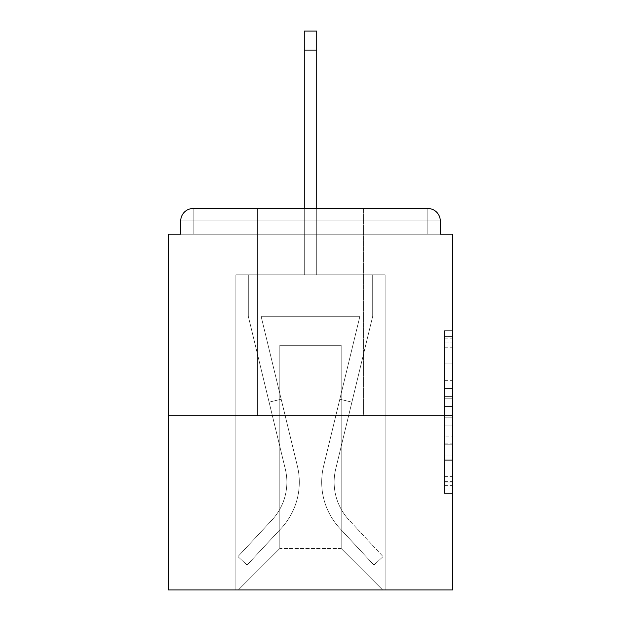 <?xml version="1.0" encoding="UTF-8"?>
<svg xmlns="http://www.w3.org/2000/svg" width="621" height="621" viewBox="0 0 621 621"><rect width="100%" height="100%" fill="white"/><g stroke="black" fill="none" stroke-linecap="round" stroke-linejoin="round"><path stroke-width="0.47" stroke-dasharray="3.1 2.33" d="M444.419 380.339L444.419 406.382L452.709 406.382L452.709 485.335L452.709 338.825L452.709 406.382L444.419 406.382L444.419 336.38L444.419 493.478L444.419 330.683L444.419 482.082L452.709 482.082L444.419 482.082L452.709 482.082L444.419 482.082L444.419 456.031L444.419 493.478L452.709 493.478L452.709 330.683L452.709 481.671L452.709 417.778L444.419 417.778L452.709 417.778L452.709 456.031L452.709 342.078L444.419 342.078L452.709 342.078L452.709 493.478L452.709 338.825L452.709 493.478L444.419 493.478L444.419 330.683L452.709 330.683L452.709 338.825L452.709 330.683L452.709 338.825L452.709 330.683L452.709 336.38L452.709 330.683L444.419 330.683L444.419 342.078L452.709 342.078L444.419 342.078L444.419 380.339L452.709 380.339M363.572 208.509L363.572 415.814L257.428 415.814L363.572 415.814L257.428 415.814L257.428 208.509L363.572 208.509L257.428 208.509L363.572 208.509L257.428 208.509L257.428 415.814L363.572 415.814L363.572 208.509L257.428 208.509M452.709 396.617L452.709 388.474L452.709 396.617L444.419 396.617L444.419 363.852L444.419 460.308L444.419 436.089L452.709 436.089L444.419 436.089L444.419 493.478L452.709 493.478L444.419 493.478L452.709 493.478L444.419 493.478L444.419 330.683L452.709 330.683L444.419 330.683L452.709 330.683L444.419 330.683L444.419 396.617L452.709 396.617M452.709 415.814L452.709 589.95L168.291 589.95L168.291 415.814L452.709 415.814L452.709 234.21L440.273 234.21L440.273 220.944L440.273 234.21L180.727 234.21L180.727 220.944L180.727 234.21L168.291 234.21L168.291 415.814L452.709 415.814L168.291 415.814M304.282 50.122L316.718 50.122L304.282 50.122L316.718 50.122L304.282 50.122L316.718 50.122L304.282 50.122L316.718 50.122L304.282 50.122L316.718 50.122L304.282 50.122L316.718 50.122L304.282 50.122L316.718 50.122L304.282 50.122L316.718 50.122L304.282 50.122L316.718 50.122L304.282 50.122L316.718 50.122L304.282 50.122L316.718 50.122L304.282 50.122L316.718 50.122L304.282 50.122L316.718 50.122L304.282 50.122L316.718 50.122L304.282 50.122L316.718 50.122L304.282 50.122L316.718 50.122L304.282 50.122L316.718 50.122L316.718 31.05L304.282 31.05L304.282 274.847L235.871 274.847L235.871 589.95L385.129 589.95L385.129 274.847L235.871 274.847L235.871 589.95L238.355 589.95L279.815 548.49L279.815 345.33L279.815 548.49L279.815 345.33L341.185 345.33L341.185 548.49L382.645 589.95L385.129 589.95L385.129 274.847L235.871 274.847L235.871 589.95L238.355 589.95L279.815 548.49L279.815 345.33L279.815 548.49L279.815 345.33L341.185 345.33L341.185 548.49L382.645 589.95L385.129 589.95L385.129 274.847L235.871 274.847L235.871 589.95L238.355 589.95L279.815 548.49L279.815 345.33L341.185 345.33L341.185 548.49L382.645 589.95L385.129 589.95L385.129 274.847L235.871 274.847L235.871 589.95L238.355 589.95L279.815 548.49L279.815 345.33L341.185 345.33L341.185 548.49L382.645 589.95L385.129 589.95L385.129 274.847L235.871 274.847L235.871 589.95L238.355 589.95L279.815 548.49L279.815 345.33L341.185 345.33L341.185 548.49L382.645 589.95L385.129 589.95L385.129 274.847L235.871 274.847L235.871 589.95L238.355 589.95L279.815 548.49L279.815 345.33L341.185 345.33L341.185 548.49L382.645 589.95L385.129 589.95L385.129 274.847L235.871 274.847L235.871 589.95L238.355 589.95L279.815 548.49L279.815 345.33L341.185 345.33L341.185 548.49L382.645 589.95L385.129 589.95L385.129 274.847L235.871 274.847L235.871 589.95L238.355 589.95L279.815 548.49L279.815 345.33L341.185 345.33L341.185 548.49L382.645 589.95L385.129 589.95L385.129 274.847L235.871 274.847L235.871 589.95L238.355 589.95L279.815 548.49L279.815 345.33L341.185 345.33L341.185 548.49L382.645 589.95L385.129 589.95L385.129 274.847L235.871 274.847L235.871 589.95L238.355 589.95L279.815 548.49L279.815 345.33L341.185 345.33L341.185 548.49L382.645 589.95L385.129 589.95L385.129 274.847L235.871 274.847L235.871 589.95L238.355 589.95L279.815 548.49L279.815 345.33L341.185 345.33L341.185 548.49L382.645 589.95L385.129 589.95L385.129 274.847L235.871 274.847L235.871 589.95L238.355 589.95L279.815 548.49L279.815 345.33L341.185 345.33L341.185 548.49L382.645 589.95L385.129 589.95L385.129 274.847L235.871 274.847L235.871 589.95L238.355 589.95L279.815 548.49L279.815 345.33L341.185 345.33L341.185 548.49L382.645 589.95L385.129 589.95L385.129 274.847L235.871 274.847L235.871 589.95L238.355 589.95L279.815 548.49L279.815 345.33L341.185 345.33L341.185 548.49L382.645 589.95L385.129 589.95L385.129 274.847L235.871 274.847L235.871 589.95L238.355 589.95L279.815 548.49L279.815 345.33L341.185 345.33L341.185 548.49L382.645 589.95L385.129 589.95L385.129 274.847L235.871 274.847L235.871 589.95L238.355 589.95L279.815 548.49L279.815 345.33L341.185 345.33L341.185 548.49L382.645 589.95L385.129 589.95L385.129 274.847L235.871 274.847L235.871 589.95L238.355 589.95L279.815 548.49L279.815 345.33L341.185 345.33L341.185 548.49L382.645 589.95L385.129 589.95L385.129 274.847L316.718 274.847L385.129 274.847L316.718 274.847L385.129 274.847L316.718 274.847L385.129 274.847L316.718 274.847L385.129 274.847L316.718 274.847L385.129 274.847L316.718 274.847L385.129 274.847L316.718 274.847L385.129 274.847L316.718 274.847L385.129 274.847L316.718 274.847L316.718 234.21L316.718 274.847L316.718 234.21L316.718 274.847L316.718 234.21L316.718 274.847L316.718 234.21L316.718 274.847L316.718 234.21L316.718 274.847L316.718 234.21L316.718 274.847L316.718 234.21L316.718 274.847L316.718 234.21L316.718 274.847L316.718 234.21L316.718 274.847L316.718 234.21L316.718 274.847L316.718 234.21L316.718 274.847L316.718 234.21L316.718 274.847L316.718 234.21L316.718 274.847L316.718 234.21L316.718 274.847L316.718 234.21L316.718 274.847L316.718 234.21L316.718 274.847L316.718 234.21L316.718 274.847L235.871 274.847L235.871 589.95L238.355 589.95L279.815 548.49L279.815 345.33L341.185 345.33L341.185 548.49L382.645 589.95L385.129 589.95L385.129 274.847L385.129 589.95L385.129 274.847L385.129 589.95L385.129 274.847L385.129 589.95L385.129 274.847L385.129 589.95L385.129 274.847L385.129 589.95L385.129 274.847L385.129 589.95L385.129 274.847L385.129 589.95L385.129 274.847L385.129 589.95L238.355 589.95L279.815 548.49L279.815 345.33L341.185 345.33L341.185 548.49L382.645 589.95L341.185 548.49L382.645 589.95L341.185 548.49L382.645 589.95L341.185 548.49L382.645 589.95L341.185 548.49L382.645 589.95L341.185 548.49L382.645 589.95L341.185 548.49L382.645 589.95L341.185 548.49L382.645 589.95L341.185 548.49L279.815 548.49L279.815 345.33L341.185 345.33L341.185 548.49L382.645 589.95L341.185 548.49L341.185 345.33L279.815 345.33L341.185 345.33L341.185 548.49L341.185 345.33L279.815 345.33L279.815 548.49L279.815 345.33L341.185 345.33L341.185 548.49L341.185 345.33L279.815 345.33L279.815 548.49L279.815 345.33L341.185 345.33L341.185 548.49L341.185 345.33L279.815 345.33L279.815 548.49L279.815 345.33L341.185 345.33L341.185 548.49L341.185 345.33L279.815 345.33L279.815 548.49L279.815 345.33L341.185 345.33L341.185 548.49L341.185 345.33L279.815 345.33L279.815 548.49L279.815 345.33L341.185 345.33L341.185 548.49L341.185 345.33L279.815 345.33L279.815 548.49L341.185 548.49L341.185 345.33L279.815 345.33L341.185 345.33L341.185 548.49L341.185 345.33L279.815 345.33L279.815 548.49L238.355 589.95L279.815 548.49L238.355 589.95L279.815 548.49L238.355 589.95L279.815 548.49L238.355 589.95L279.815 548.49L238.355 589.95L279.815 548.49L238.355 589.95L279.815 548.49L238.355 589.95L279.815 548.49L238.355 589.95L279.815 548.49L238.355 589.95L235.871 589.95L238.355 589.95L235.871 589.95L238.355 589.95L235.871 589.95L238.355 589.95L235.871 589.95L238.355 589.95L235.871 589.95L238.355 589.95L235.871 589.95L238.355 589.95L235.871 589.95L238.355 589.95L235.871 589.95L235.871 274.847L235.871 589.95L235.871 274.847L235.871 589.95L235.871 274.847L235.871 589.95L235.871 274.847L235.871 589.95L235.871 274.847L235.871 589.95L235.871 274.847L235.871 589.95L235.871 274.847L235.871 589.95L235.871 274.847L316.718 274.847L316.718 31.05L316.718 274.847L316.718 31.05L316.718 274.847L304.282 274.847L316.718 274.847L316.718 31.05L316.718 274.847L316.718 31.05L316.718 274.847L304.282 274.847L316.718 274.847L316.718 31.05L316.718 274.847L316.718 31.05L316.718 274.847L304.282 274.847L316.718 274.847L316.718 31.05L316.718 274.847L316.718 31.05L316.718 274.847L304.282 274.847L316.718 274.847L316.718 31.05L316.718 274.847L316.718 31.05L316.718 274.847L304.282 274.847L316.718 274.847L316.718 31.05L316.718 274.847L316.718 31.05L316.718 274.847L304.282 274.847L316.718 274.847L316.718 31.05L316.718 274.847L316.718 31.05L316.718 274.847L304.282 274.847L316.718 274.847L316.718 31.05L316.718 274.847L316.718 31.05L316.718 274.847L304.282 274.847L304.282 234.21L316.718 234.21L304.282 234.21L304.282 274.847L304.282 234.21L316.718 234.21L304.282 234.21L316.718 234.21L304.282 234.21L316.718 234.21L304.282 234.21L316.718 234.21L304.282 234.21L316.718 234.21L304.282 234.21L316.718 234.21L304.282 234.21L316.718 234.21L304.282 234.21L316.718 234.21L304.282 234.21L316.718 234.21L304.282 234.21L316.718 234.21L304.282 234.21L316.718 234.21L304.282 234.21L316.718 234.21L304.282 234.21L316.718 234.21L304.282 234.21L316.718 234.21L304.282 234.21L316.718 234.21L304.282 234.21L316.718 234.21L304.282 234.21L304.282 274.847L304.282 31.05L304.282 208.509M440.273 234.21L440.273 220.944A12.436 12.436 0 0 0 427.838 208.509L193.162 208.509L427.838 208.509A12.436 12.436 0 0 1 440.273 220.944A12.436 12.436 0 0 0 427.838 208.509L193.162 208.509L427.838 208.509A12.436 12.436 0 0 1 440.273 220.944A12.436 12.436 0 0 0 427.838 208.509L193.162 208.509A12.436 12.436 0 0 0 180.727 220.944A12.436 12.436 0 0 1 193.162 208.509A12.436 12.436 0 0 0 180.727 220.944L180.727 234.21L440.273 234.21L180.727 234.21L440.273 234.21L180.727 234.21L440.273 234.21L180.727 234.21L440.273 234.21L180.727 234.21L440.273 234.21L180.727 234.21L440.273 234.21L180.727 234.21L440.273 234.21L180.727 234.21L440.273 234.21L180.727 234.21L440.273 234.21L180.727 234.21L440.273 234.21L180.727 234.21L440.273 234.21L180.727 234.21L440.273 234.21L180.727 234.21L440.273 234.21L180.727 234.21L440.273 234.21L180.727 234.21L440.273 234.21L440.273 220.944A12.436 12.436 0 0 0 427.838 208.509L193.162 208.509A12.436 12.436 0 0 0 180.727 220.944A12.436 12.436 0 0 1 193.162 208.509A12.436 12.436 0 0 0 180.727 220.944L180.727 234.21L193.162 234.21L180.727 234.21L180.727 220.944L180.727 234.21M427.838 234.21L193.162 234.21L427.838 234.21L427.838 220.944L193.162 220.944L193.162 234.21L193.162 220.944L427.838 220.944L427.838 234.21L427.838 220.944L193.162 220.944L193.162 234.21L193.162 220.944L427.838 220.944L427.838 234.21L427.838 220.944L193.162 220.944L193.162 234.21L193.162 220.944L427.838 220.944L427.838 234.21L427.838 220.944L193.162 220.944L193.162 234.21L193.162 220.944L427.838 220.944L427.838 234.21L427.838 220.944L193.162 220.944L193.162 234.21L193.162 220.944L427.838 220.944L427.838 234.21L427.838 220.944L193.162 220.944L193.162 234.21L193.162 220.944L427.838 220.944L427.838 234.21L427.838 220.944L193.162 220.944L193.162 234.21L193.162 220.944L427.838 220.944L427.838 234.21L427.838 220.944L193.162 220.944L193.162 234.21L193.162 220.944L427.838 220.944L427.838 234.21L427.838 220.944L193.162 220.944L193.162 234.21L193.162 220.944L427.838 220.944L427.838 234.21L427.838 220.944L193.162 220.944L193.162 234.21L193.162 220.944L427.838 220.944L427.838 234.21L427.838 220.944L193.162 220.944L193.162 234.21L193.162 220.944L427.838 220.944L427.838 234.21L427.838 220.944L193.162 220.944L193.162 234.21L193.162 220.944L427.838 220.944L427.838 234.21L427.838 220.944L193.162 220.944L193.162 234.21L193.162 220.944L427.838 220.944L427.838 234.21L427.838 220.944L193.162 220.944L193.162 234.21L193.162 220.944L427.838 220.944L427.838 234.21L427.838 220.944L193.162 220.944L193.162 234.21L193.162 220.944L427.838 220.944L427.838 234.21L427.838 220.944L193.162 220.944L193.162 234.21L193.162 220.944L427.838 220.944L427.838 234.21L427.838 220.944L193.162 220.944L193.162 234.21L193.162 220.944L427.838 220.944L427.838 234.21M193.162 208.509L427.838 208.509L193.162 208.509L427.838 208.509L193.162 208.509L427.838 208.509L193.162 208.509L427.838 208.509L427.838 220.944L440.273 220.944A12.436 12.436 0 0 0 427.838 208.509A12.436 12.436 0 0 1 440.273 220.944A12.436 12.436 0 0 0 427.838 208.509A12.436 12.436 0 0 1 440.273 220.944A12.436 12.436 0 0 0 427.838 208.509A12.436 12.436 0 0 1 440.273 220.944A12.436 12.436 0 0 0 427.838 208.509A12.436 12.436 0 0 1 440.273 220.944A12.436 12.436 0 0 0 427.838 208.509A12.436 12.436 0 0 1 440.273 220.944A12.436 12.436 0 0 0 427.838 208.509A12.436 12.436 0 0 1 440.273 220.944A12.436 12.436 0 0 0 427.838 208.509A12.436 12.436 0 0 1 440.273 220.944A12.436 12.436 0 0 0 427.838 208.509L193.162 208.509A12.436 12.436 0 0 0 180.727 220.944A12.436 12.436 0 0 1 193.162 208.509A12.436 12.436 0 0 0 180.727 220.944L193.162 220.944L193.162 208.509A12.436 12.436 0 0 0 180.727 220.944L193.162 220.944L193.162 208.509A12.436 12.436 0 0 0 180.727 220.944L193.162 220.944L193.162 208.509A12.436 12.436 0 0 0 180.727 220.944L193.162 220.944L193.162 208.509A12.436 12.436 0 0 0 180.727 220.944L193.162 220.944L193.162 208.509A12.436 12.436 0 0 0 180.727 220.944L193.162 220.944L193.162 208.509A12.436 12.436 0 0 0 180.727 220.944L193.162 220.944L193.162 208.509A12.436 12.436 0 0 0 180.727 220.944L193.162 220.944L193.162 208.509A12.436 12.436 0 0 0 180.727 220.944L193.162 220.944L193.162 208.509A12.436 12.436 0 0 0 180.727 220.944L193.162 220.944L193.162 208.509A12.436 12.436 0 0 0 180.727 220.944L193.162 220.944L193.162 208.509A12.436 12.436 0 0 0 180.727 220.944L193.162 220.944L193.162 208.509A12.436 12.436 0 0 0 180.727 220.944L193.162 220.944L193.162 208.509L193.162 220.944L180.727 220.944L193.162 220.944L193.162 208.509L193.162 220.944L180.727 220.944L193.162 220.944L193.162 208.509L193.162 220.944L180.727 220.944L193.162 220.944L193.162 208.509L193.162 220.944L180.727 220.944L193.162 220.944L193.162 208.509L193.162 220.944L180.727 220.944L193.162 220.944L193.162 208.509L193.162 220.944L180.727 220.944L193.162 220.944L193.162 208.509L193.162 220.944L180.727 220.944L193.162 220.944L193.162 208.509L193.162 220.944L180.727 220.944L193.162 220.944L193.162 208.509L193.162 220.944L180.727 220.944L193.162 220.944L193.162 208.509L193.162 220.944L180.727 220.944L193.162 220.944L193.162 208.509L193.162 220.944L180.727 220.944M444.419 406.382L452.709 406.382L444.419 406.382M444.419 336.38L444.419 330.683L444.419 336.38L452.709 336.38L444.419 336.38M444.419 459.897L444.419 425.921L444.419 459.897L452.709 459.897L444.419 459.897M444.419 425.921L444.419 417.778L452.709 417.778L444.419 417.778L444.419 425.921L452.709 425.921L444.419 425.921M444.419 363.852L444.419 342.078L444.419 363.852L452.709 363.852L444.419 363.852M444.419 330.683L452.709 330.683L444.419 330.683L444.419 338.825L444.419 330.683L452.709 330.683M444.419 493.478L452.709 493.478L444.419 493.478L444.419 485.335L444.419 493.478M323.603 466.146A67.999 67.999 0 0 0 339.897 528.455L373.951 565.071L383.056 556.602L373.951 565.071L339.897 528.455L373.951 565.071L383.056 556.602L373.951 565.071L339.897 528.455L373.951 565.071L383.056 556.602L373.951 565.071L339.897 528.455L373.951 565.071L383.056 556.602L373.951 565.071L339.897 528.455L373.951 565.071L383.056 556.602L373.951 565.071L339.897 528.455L373.951 565.071L383.056 556.602L373.951 565.071L339.897 528.455L373.951 565.071L383.056 556.602L373.951 565.071L339.897 528.455L373.951 565.071L383.056 556.602L373.951 565.071L339.897 528.455L373.951 565.071L383.056 556.602L373.951 565.071L339.897 528.455L373.951 565.071L383.056 556.602L373.951 565.071L339.897 528.455L373.951 565.071L383.056 556.602L373.951 565.071L339.897 528.455L373.951 565.071L383.056 556.602L373.951 565.071L339.897 528.455L373.951 565.071L383.056 556.602L373.951 565.071L339.897 528.455L373.951 565.071L383.056 556.602L373.951 565.071L339.897 528.455L373.951 565.071L383.056 556.602L373.951 565.071L339.897 528.455L373.951 565.071L383.056 556.602L373.951 565.071L339.897 528.455L373.951 565.071L383.056 556.602L373.951 565.071L339.897 528.455L373.951 565.071L383.056 556.602L373.951 565.071L339.897 528.455L373.951 565.071L383.056 556.602L373.951 565.071L339.897 528.455L373.951 565.071L383.056 556.602L373.951 565.071L339.897 528.455L373.951 565.071L383.056 556.602L373.951 565.071L339.897 528.455L373.951 565.071L383.056 556.602L373.951 565.071L339.897 528.455L373.951 565.071L383.056 556.602L373.951 565.071L339.897 528.455L373.951 565.071L383.056 556.602L373.951 565.071L339.897 528.455L373.951 565.071L383.056 556.602L373.951 565.071L339.897 528.455L373.951 565.071L383.056 556.602L373.951 565.071L339.897 528.455L373.951 565.071L383.056 556.602L373.951 565.071L339.897 528.455L373.951 565.071L383.056 556.602L373.951 565.071L339.897 528.455L373.951 565.071L383.056 556.602L373.951 565.071L339.897 528.455L373.951 565.071L383.056 556.602L373.951 565.071L339.897 528.455L373.951 565.071L383.056 556.602L373.951 565.071L339.897 528.455L373.951 565.071L383.056 556.602L373.951 565.071L339.897 528.455L373.951 565.071L383.056 556.602L373.951 565.071L339.897 528.455L373.951 565.071L383.056 556.602L373.951 565.071L339.897 528.455A67.999 67.999 0 0 1 321.694 482.152A67.999 67.999 0 0 0 339.897 528.455A67.999 67.999 0 0 1 321.694 482.152A67.999 67.999 0 0 0 339.897 528.455A67.999 67.999 0 0 1 321.694 482.152A67.999 67.999 0 0 0 339.897 528.455A67.999 67.999 0 0 1 321.694 482.152A67.999 67.999 0 0 0 339.897 528.455A67.999 67.999 0 0 1 321.694 482.152A67.999 67.999 0 0 0 339.897 528.455A67.999 67.999 0 0 1 321.694 482.152A67.999 67.999 0 0 0 339.897 528.455A67.999 67.999 0 0 1 321.694 482.152A67.999 67.999 0 0 0 339.897 528.455A67.999 67.999 0 0 1 321.694 482.152A67.999 67.999 0 0 0 339.897 528.455A67.999 67.999 0 0 1 321.694 482.152A67.999 67.999 0 0 0 339.897 528.455A67.999 67.999 0 0 1 321.694 482.152A67.999 67.999 0 0 0 339.897 528.455A67.999 67.999 0 0 1 321.694 482.152A67.999 67.999 0 0 0 339.897 528.455A67.999 67.999 0 0 1 321.694 482.152A67.999 67.999 0 0 0 339.897 528.455A67.999 67.999 0 0 1 321.694 482.152A67.999 67.999 0 0 0 339.897 528.455A67.999 67.999 0 0 1 321.694 482.152A67.999 67.999 0 0 0 339.897 528.455A67.999 67.999 0 0 1 321.694 482.152A67.999 67.999 0 0 0 339.897 528.455A67.999 67.999 0 0 1 321.694 482.152A67.999 67.999 0 0 0 339.897 528.455A67.999 67.999 0 0 1 321.694 482.152A67.999 67.999 0 0 0 339.897 528.455A67.999 67.999 0 0 1 321.694 482.152A67.999 67.999 0 0 0 339.897 528.455A67.999 67.999 0 0 1 321.694 482.152A67.999 67.999 0 0 0 339.897 528.455A67.999 67.999 0 0 1 321.694 482.152A67.999 67.999 0 0 0 339.897 528.455A67.999 67.999 0 0 1 321.694 482.152A67.999 67.999 0 0 0 339.897 528.455A67.999 67.999 0 0 1 321.694 482.152A67.999 67.999 0 0 0 339.897 528.455A67.999 67.999 0 0 1 321.694 482.152A67.999 67.999 0 0 0 339.897 528.455A67.999 67.999 0 0 1 321.694 482.152A67.999 67.999 0 0 0 339.897 528.455A67.999 67.999 0 0 1 321.694 482.152A67.999 67.999 0 0 0 339.897 528.455A67.999 67.999 0 0 1 321.694 482.152A67.999 67.999 0 0 0 339.897 528.455A67.999 67.999 0 0 1 321.694 482.152A67.999 67.999 0 0 0 339.897 528.455A67.999 67.999 0 0 1 321.694 482.152A67.999 67.999 0 0 0 339.897 528.455A67.999 67.999 0 0 1 321.694 482.152A67.999 67.999 0 0 0 339.897 528.455A67.999 67.999 0 0 1 321.694 482.152A67.999 67.999 0 0 0 339.897 528.455A67.999 67.999 0 0 1 321.694 482.152A67.999 67.999 0 0 0 339.897 528.455A67.999 67.999 0 0 1 321.694 482.152A67.999 67.999 0 0 0 339.897 528.455A67.999 67.999 0 0 1 321.694 482.152A67.999 67.999 0 0 0 339.897 528.455A67.999 67.999 0 0 1 323.603 466.146A67.999 67.999 0 0 0 321.694 482.152A67.999 67.999 0 0 1 323.603 466.146A67.999 67.999 0 0 0 321.694 482.152A67.999 67.999 0 0 1 323.603 466.146A67.999 67.999 0 0 0 321.694 482.152A67.999 67.999 0 0 1 323.603 466.146A67.999 67.999 0 0 0 321.694 482.152A67.999 67.999 0 0 1 323.603 466.146A67.999 67.999 0 0 0 321.694 482.152A67.999 67.999 0 0 1 323.603 466.146A67.999 67.999 0 0 0 321.694 482.152A67.999 67.999 0 0 1 323.603 466.146A67.999 67.999 0 0 0 321.694 482.152A67.999 67.999 0 0 1 323.603 466.146A67.999 67.999 0 0 0 321.694 482.152A67.999 67.999 0 0 1 323.603 466.146A67.999 67.999 0 0 0 321.694 482.152A67.999 67.999 0 0 1 323.603 466.146A67.999 67.999 0 0 0 321.694 482.152A67.999 67.999 0 0 1 323.603 466.146A67.999 67.999 0 0 0 321.694 482.152A67.999 67.999 0 0 1 323.603 466.146A67.999 67.999 0 0 0 321.694 482.152A67.999 67.999 0 0 1 323.603 466.146A67.999 67.999 0 0 0 321.694 482.152A67.999 67.999 0 0 1 323.603 466.146A67.999 67.999 0 0 0 321.694 482.152A67.999 67.999 0 0 1 323.603 466.146A67.999 67.999 0 0 0 321.694 482.152A67.999 67.999 0 0 1 323.603 466.146A67.999 67.999 0 0 0 321.694 482.152A67.999 67.999 0 0 1 323.603 466.146A67.999 67.999 0 0 0 321.694 482.152A67.999 67.999 0 0 1 323.603 466.146A67.999 67.999 0 0 0 321.694 482.152A67.999 67.999 0 0 1 323.603 466.146A67.999 67.999 0 0 0 321.694 482.152A67.999 67.999 0 0 1 323.603 466.146A67.999 67.999 0 0 0 321.694 482.152A67.999 67.999 0 0 1 323.603 466.146A67.999 67.999 0 0 0 321.694 482.152A67.999 67.999 0 0 1 323.603 466.146A67.999 67.999 0 0 0 321.694 482.152A67.999 67.999 0 0 1 323.603 466.146A67.999 67.999 0 0 0 321.694 482.152A67.999 67.999 0 0 1 323.603 466.146A67.999 67.999 0 0 0 321.694 482.152A67.999 67.999 0 0 1 323.603 466.146A67.999 67.999 0 0 0 321.694 482.152A67.999 67.999 0 0 1 323.603 466.146A67.999 67.999 0 0 0 321.694 482.152A67.999 67.999 0 0 1 323.603 466.146A67.999 67.999 0 0 0 321.694 482.152A67.999 67.999 0 0 1 323.603 466.146A67.999 67.999 0 0 0 321.694 482.152A67.999 67.999 0 0 1 323.603 466.146A67.999 67.999 0 0 0 321.694 482.152A67.999 67.999 0 0 1 323.603 466.146A67.999 67.999 0 0 0 321.694 482.152A67.999 67.999 0 0 1 323.603 466.146A67.999 67.999 0 0 0 321.694 482.152A67.999 67.999 0 0 1 323.603 466.146A67.999 67.999 0 0 0 321.694 482.152A67.999 67.999 0 0 1 323.603 466.146A67.999 67.999 0 0 0 321.694 482.152A67.999 67.999 0 0 1 323.603 466.146L359.893 316.306L323.603 466.146L339.811 399.225L351.897 402.152L335.697 469.072A55.556 55.556 0 0 0 349.002 519.987L383.056 556.602L349.002 519.987A55.556 55.556 0 0 1 334.137 482.152A55.556 55.556 0 0 0 349.002 519.987A55.556 55.556 0 0 1 334.137 482.152A55.556 55.556 0 0 0 349.002 519.987A55.556 55.556 0 0 1 334.137 482.152A55.556 55.556 0 0 0 349.002 519.987A55.556 55.556 0 0 1 334.137 482.152A55.556 55.556 0 0 0 349.002 519.987A55.556 55.556 0 0 1 334.137 482.152A55.556 55.556 0 0 0 349.002 519.987A55.556 55.556 0 0 1 334.137 482.152A55.556 55.556 0 0 0 349.002 519.987A55.556 55.556 0 0 1 334.137 482.152A55.556 55.556 0 0 0 349.002 519.987A55.556 55.556 0 0 1 334.137 482.152A55.556 55.556 0 0 0 349.002 519.987A55.556 55.556 0 0 1 334.137 482.152A55.556 55.556 0 0 0 349.002 519.987A55.556 55.556 0 0 1 334.137 482.152A55.556 55.556 0 0 0 349.002 519.987A55.556 55.556 0 0 1 334.137 482.152A55.556 55.556 0 0 0 349.002 519.987A55.556 55.556 0 0 1 334.137 482.152A55.556 55.556 0 0 0 349.002 519.987A55.556 55.556 0 0 1 334.137 482.152A55.556 55.556 0 0 0 349.002 519.987A55.556 55.556 0 0 1 334.137 482.152A55.556 55.556 0 0 0 349.002 519.987A55.556 55.556 0 0 1 334.137 482.152A55.556 55.556 0 0 0 349.002 519.987A55.556 55.556 0 0 1 334.137 482.152A55.556 55.556 0 0 0 349.002 519.987A55.556 55.556 0 0 1 334.137 482.152A55.556 55.556 0 0 0 349.002 519.987A55.556 55.556 0 0 1 334.137 482.152A55.556 55.556 0 0 0 349.002 519.987A55.556 55.556 0 0 1 334.137 482.152A55.556 55.556 0 0 0 349.002 519.987A55.556 55.556 0 0 1 334.137 482.152A55.556 55.556 0 0 0 349.002 519.987A55.556 55.556 0 0 1 334.137 482.152A55.556 55.556 0 0 0 349.002 519.987A55.556 55.556 0 0 1 334.137 482.152A55.556 55.556 0 0 0 349.002 519.987A55.556 55.556 0 0 1 334.137 482.152A55.556 55.556 0 0 0 349.002 519.987A55.556 55.556 0 0 1 334.137 482.152A55.556 55.556 0 0 0 349.002 519.987A55.556 55.556 0 0 1 334.137 482.152A55.556 55.556 0 0 0 349.002 519.987A55.556 55.556 0 0 1 334.137 482.152A55.556 55.556 0 0 0 349.002 519.987A55.556 55.556 0 0 1 334.137 482.152A55.556 55.556 0 0 0 349.002 519.987A55.556 55.556 0 0 1 334.137 482.152A55.556 55.556 0 0 0 349.002 519.987A55.556 55.556 0 0 1 334.137 482.152A55.556 55.556 0 0 0 349.002 519.987A55.556 55.556 0 0 1 334.137 482.152A55.556 55.556 0 0 0 349.002 519.987A55.556 55.556 0 0 1 334.137 482.152A55.556 55.556 0 0 0 349.002 519.987A55.556 55.556 0 0 1 334.137 482.152A55.556 55.556 0 0 0 349.002 519.987A55.556 55.556 0 0 1 334.137 482.152A55.556 55.556 0 0 0 349.002 519.987A55.556 55.556 0 0 1 335.697 469.072A55.556 55.556 0 0 0 334.137 482.152A55.556 55.556 0 0 1 335.697 469.072A55.556 55.556 0 0 0 334.137 482.152A55.556 55.556 0 0 1 335.697 469.072A55.556 55.556 0 0 0 334.137 482.152A55.556 55.556 0 0 1 335.697 469.072A55.556 55.556 0 0 0 334.137 482.152A55.556 55.556 0 0 1 335.697 469.072A55.556 55.556 0 0 0 334.137 482.152A55.556 55.556 0 0 1 335.697 469.072A55.556 55.556 0 0 0 334.137 482.152A55.556 55.556 0 0 1 335.697 469.072A55.556 55.556 0 0 0 334.137 482.152A55.556 55.556 0 0 1 335.697 469.072A55.556 55.556 0 0 0 334.137 482.152A55.556 55.556 0 0 1 335.697 469.072A55.556 55.556 0 0 0 334.137 482.152A55.556 55.556 0 0 1 335.697 469.072A55.556 55.556 0 0 0 334.137 482.152A55.556 55.556 0 0 1 335.697 469.072A55.556 55.556 0 0 0 334.137 482.152A55.556 55.556 0 0 1 335.697 469.072A55.556 55.556 0 0 0 334.137 482.152A55.556 55.556 0 0 1 335.697 469.072A55.556 55.556 0 0 0 334.137 482.152A55.556 55.556 0 0 1 335.697 469.072A55.556 55.556 0 0 0 334.137 482.152A55.556 55.556 0 0 1 335.697 469.072A55.556 55.556 0 0 0 334.137 482.152A55.556 55.556 0 0 1 335.697 469.072A55.556 55.556 0 0 0 334.137 482.152A55.556 55.556 0 0 1 335.697 469.072A55.556 55.556 0 0 0 334.137 482.152A55.556 55.556 0 0 1 335.697 469.072A55.556 55.556 0 0 0 334.137 482.152A55.556 55.556 0 0 1 335.697 469.072A55.556 55.556 0 0 0 334.137 482.152A55.556 55.556 0 0 1 335.697 469.072A55.556 55.556 0 0 0 334.137 482.152A55.556 55.556 0 0 1 335.697 469.072A55.556 55.556 0 0 0 334.137 482.152A55.556 55.556 0 0 1 335.697 469.072A55.556 55.556 0 0 0 334.137 482.152A55.556 55.556 0 0 1 335.697 469.072A55.556 55.556 0 0 0 334.137 482.152A55.556 55.556 0 0 1 335.697 469.072A55.556 55.556 0 0 0 334.137 482.152A55.556 55.556 0 0 1 335.697 469.072A55.556 55.556 0 0 0 334.137 482.152A55.556 55.556 0 0 1 335.697 469.072A55.556 55.556 0 0 0 334.137 482.152A55.556 55.556 0 0 1 335.697 469.072A55.556 55.556 0 0 0 334.137 482.152A55.556 55.556 0 0 1 335.697 469.072A55.556 55.556 0 0 0 334.137 482.152A55.556 55.556 0 0 1 335.697 469.072A55.556 55.556 0 0 0 334.137 482.152A55.556 55.556 0 0 1 335.697 469.072A55.556 55.556 0 0 0 334.137 482.152A55.556 55.556 0 0 1 335.697 469.072A55.556 55.556 0 0 0 334.137 482.152A55.556 55.556 0 0 1 335.697 469.072A55.556 55.556 0 0 0 334.137 482.152A55.556 55.556 0 0 1 335.697 469.072A55.556 55.556 0 0 0 334.137 482.152A55.556 55.556 0 0 1 335.697 469.072L372.693 316.306L335.697 469.072L372.693 316.306L372.693 274.847L248.307 274.847L372.693 274.847L248.307 274.847L372.693 274.847L248.307 274.847L372.693 274.847L248.307 274.847L372.693 274.847L248.307 274.847L372.693 274.847L248.307 274.847L372.693 274.847L248.307 274.847L372.693 274.847L248.307 274.847L372.693 274.847L248.307 274.847L372.693 274.847L248.307 274.847L372.693 274.847L248.307 274.847L372.693 274.847L248.307 274.847L372.693 274.847L248.307 274.847L372.693 274.847L248.307 274.847L372.693 274.847L248.307 274.847L372.693 274.847L248.307 274.847L372.693 274.847L248.307 274.847L372.693 274.847L372.693 316.306L335.697 469.072L372.693 316.306L372.693 274.847L372.693 316.306L335.697 469.072L372.693 316.306L372.693 274.847L372.693 316.306L335.697 469.072L372.693 316.306L372.693 274.847L372.693 316.306L335.697 469.072L372.693 316.306L372.693 274.847L372.693 316.306L335.697 469.072L372.693 316.306L372.693 274.847L372.693 316.306L335.697 469.072L372.693 316.306L372.693 274.847L372.693 316.306L335.697 469.072L372.693 316.306L372.693 274.847L372.693 316.306L335.697 469.072L372.693 316.306L372.693 274.847L372.693 316.306L335.697 469.072L372.693 316.306L372.693 274.847L372.693 316.306L335.697 469.072L372.693 316.306L372.693 274.847L372.693 316.306L335.697 469.072L372.693 316.306L372.693 274.847L372.693 316.306L335.697 469.072L372.693 316.306L372.693 274.847L372.693 316.306L335.697 469.072L372.693 316.306L372.693 274.847L372.693 316.306L335.697 469.072L372.693 316.306L372.693 274.847L372.693 316.306L335.697 469.072L372.693 316.306L372.693 274.847L372.693 316.306L335.697 469.072L351.897 402.152L339.811 399.225L323.603 466.146L359.893 316.306L261.107 316.306L297.397 466.146A67.999 67.999 0 0 1 281.103 528.455A67.999 67.999 0 0 0 297.397 466.146A67.999 67.999 0 0 1 281.103 528.455L247.049 565.071L281.103 528.455L247.049 565.071L237.944 556.602L247.049 565.071L237.944 556.602L247.049 565.071L281.103 528.455A67.999 67.999 0 0 0 297.397 466.146A67.999 67.999 0 0 1 281.103 528.455A67.999 67.999 0 0 0 297.397 466.146A67.999 67.999 0 0 1 281.103 528.455L247.049 565.071L281.103 528.455L247.049 565.071L237.944 556.602L247.049 565.071L237.944 556.602L247.049 565.071L281.103 528.455A67.999 67.999 0 0 0 297.397 466.146A67.999 67.999 0 0 1 281.103 528.455A67.999 67.999 0 0 0 297.397 466.146A67.999 67.999 0 0 1 281.103 528.455L247.049 565.071L281.103 528.455L247.049 565.071L237.944 556.602L247.049 565.071L237.944 556.602L247.049 565.071L281.103 528.455A67.999 67.999 0 0 0 297.397 466.146A67.999 67.999 0 0 1 281.103 528.455A67.999 67.999 0 0 0 297.397 466.146A67.999 67.999 0 0 1 281.103 528.455L247.049 565.071L281.103 528.455L247.049 565.071L237.944 556.602L247.049 565.071L237.944 556.602L247.049 565.071L281.103 528.455A67.999 67.999 0 0 0 297.397 466.146A67.999 67.999 0 0 1 281.103 528.455A67.999 67.999 0 0 0 297.397 466.146A67.999 67.999 0 0 1 281.103 528.455L247.049 565.071L281.103 528.455L247.049 565.071L237.944 556.602L247.049 565.071L237.944 556.602L247.049 565.071L281.103 528.455A67.999 67.999 0 0 0 297.397 466.146A67.999 67.999 0 0 1 281.103 528.455A67.999 67.999 0 0 0 297.397 466.146A67.999 67.999 0 0 1 281.103 528.455L247.049 565.071L281.103 528.455L247.049 565.071L237.944 556.602L247.049 565.071L237.944 556.602L247.049 565.071L281.103 528.455A67.999 67.999 0 0 0 297.397 466.146A67.999 67.999 0 0 1 281.103 528.455A67.999 67.999 0 0 0 297.397 466.146A67.999 67.999 0 0 1 281.103 528.455L247.049 565.071L281.103 528.455L247.049 565.071L237.944 556.602L247.049 565.071L237.944 556.602L247.049 565.071L281.103 528.455A67.999 67.999 0 0 0 297.397 466.146A67.999 67.999 0 0 1 281.103 528.455A67.999 67.999 0 0 0 297.397 466.146A67.999 67.999 0 0 1 281.103 528.455L247.049 565.071L281.103 528.455L247.049 565.071L237.944 556.602L247.049 565.071L237.944 556.602L247.049 565.071L281.103 528.455A67.999 67.999 0 0 0 297.397 466.146A67.999 67.999 0 0 1 281.103 528.455A67.999 67.999 0 0 0 297.397 466.146A67.999 67.999 0 0 1 281.103 528.455L247.049 565.071L281.103 528.455L247.049 565.071L237.944 556.602L247.049 565.071L237.944 556.602L247.049 565.071L281.103 528.455A67.999 67.999 0 0 0 297.397 466.146A67.999 67.999 0 0 1 281.103 528.455A67.999 67.999 0 0 0 297.397 466.146A67.999 67.999 0 0 1 281.103 528.455L247.049 565.071L281.103 528.455L247.049 565.071L237.944 556.602L247.049 565.071L237.944 556.602L247.049 565.071L281.103 528.455A67.999 67.999 0 0 0 297.397 466.146A67.999 67.999 0 0 1 281.103 528.455A67.999 67.999 0 0 0 297.397 466.146A67.999 67.999 0 0 1 281.103 528.455L247.049 565.071L281.103 528.455L247.049 565.071L237.944 556.602L247.049 565.071L237.944 556.602L247.049 565.071L281.103 528.455A67.999 67.999 0 0 0 297.397 466.146A67.999 67.999 0 0 1 281.103 528.455A67.999 67.999 0 0 0 297.397 466.146A67.999 67.999 0 0 1 281.103 528.455L247.049 565.071L281.103 528.455L247.049 565.071L237.944 556.602L247.049 565.071L237.944 556.602L247.049 565.071L281.103 528.455A67.999 67.999 0 0 0 297.397 466.146A67.999 67.999 0 0 1 281.103 528.455A67.999 67.999 0 0 0 297.397 466.146A67.999 67.999 0 0 1 281.103 528.455L247.049 565.071L281.103 528.455L247.049 565.071L237.944 556.602L247.049 565.071L237.944 556.602L247.049 565.071L281.103 528.455A67.999 67.999 0 0 0 297.397 466.146A67.999 67.999 0 0 1 281.103 528.455A67.999 67.999 0 0 0 297.397 466.146A67.999 67.999 0 0 1 281.103 528.455L247.049 565.071L281.103 528.455L247.049 565.071L237.944 556.602L247.049 565.071L237.944 556.602L247.049 565.071L281.103 528.455A67.999 67.999 0 0 0 297.397 466.146A67.999 67.999 0 0 1 281.103 528.455A67.999 67.999 0 0 0 297.397 466.146A67.999 67.999 0 0 1 281.103 528.455L247.049 565.071L281.103 528.455L247.049 565.071L237.944 556.602L247.049 565.071L237.944 556.602L247.049 565.071L281.103 528.455A67.999 67.999 0 0 0 297.397 466.146A67.999 67.999 0 0 1 281.103 528.455A67.999 67.999 0 0 0 297.397 466.146A67.999 67.999 0 0 1 281.103 528.455L247.049 565.071L281.103 528.455L247.049 565.071L237.944 556.602L247.049 565.071L237.944 556.602L247.049 565.071L281.103 528.455A67.999 67.999 0 0 0 297.397 466.146A67.999 67.999 0 0 1 281.103 528.455A67.999 67.999 0 0 0 297.397 466.146A67.999 67.999 0 0 1 281.103 528.455L247.049 565.071L281.103 528.455L247.049 565.071L237.944 556.602L247.049 565.071L237.944 556.602L247.049 565.071L281.103 528.455A67.999 67.999 0 0 0 297.397 466.146L261.107 316.306L359.893 316.306L323.603 466.146L339.811 399.225L351.897 402.152L339.811 399.225L323.603 466.146L359.893 316.306L261.107 316.306L297.397 466.146L281.189 399.225L269.103 402.152L285.303 469.072A55.556 55.556 0 0 1 271.998 519.987L237.944 556.602L271.998 519.987A55.556 55.556 0 0 0 285.303 469.072A55.556 55.556 0 0 1 271.998 519.987L237.944 556.602L271.998 519.987A55.556 55.556 0 0 0 285.303 469.072A55.556 55.556 0 0 1 271.998 519.987L237.944 556.602L271.998 519.987A55.556 55.556 0 0 0 285.303 469.072A55.556 55.556 0 0 1 271.998 519.987L237.944 556.602L271.998 519.987A55.556 55.556 0 0 0 285.303 469.072A55.556 55.556 0 0 1 271.998 519.987L237.944 556.602L271.998 519.987A55.556 55.556 0 0 0 285.303 469.072A55.556 55.556 0 0 1 271.998 519.987L237.944 556.602L271.998 519.987A55.556 55.556 0 0 0 285.303 469.072A55.556 55.556 0 0 1 271.998 519.987L237.944 556.602L271.998 519.987A55.556 55.556 0 0 0 285.303 469.072A55.556 55.556 0 0 1 271.998 519.987L237.944 556.602L271.998 519.987A55.556 55.556 0 0 0 285.303 469.072A55.556 55.556 0 0 1 271.998 519.987L237.944 556.602L271.998 519.987A55.556 55.556 0 0 0 285.303 469.072A55.556 55.556 0 0 1 271.998 519.987L237.944 556.602L271.998 519.987A55.556 55.556 0 0 0 285.303 469.072A55.556 55.556 0 0 1 271.998 519.987L237.944 556.602L271.998 519.987A55.556 55.556 0 0 0 285.303 469.072A55.556 55.556 0 0 1 271.998 519.987L237.944 556.602L271.998 519.987A55.556 55.556 0 0 0 285.303 469.072A55.556 55.556 0 0 1 271.998 519.987L237.944 556.602L271.998 519.987A55.556 55.556 0 0 0 285.303 469.072A55.556 55.556 0 0 1 271.998 519.987L237.944 556.602L271.998 519.987A55.556 55.556 0 0 0 285.303 469.072A55.556 55.556 0 0 1 271.998 519.987L237.944 556.602L271.998 519.987A55.556 55.556 0 0 0 285.303 469.072A55.556 55.556 0 0 1 271.998 519.987L237.944 556.602L271.998 519.987A55.556 55.556 0 0 0 285.303 469.072A55.556 55.556 0 0 1 271.998 519.987L237.944 556.602L271.998 519.987A55.556 55.556 0 0 0 285.303 469.072A55.556 55.556 0 0 1 271.998 519.987L237.944 556.602L271.998 519.987A55.556 55.556 0 0 0 285.303 469.072A55.556 55.556 0 0 1 271.998 519.987L237.944 556.602L271.998 519.987A55.556 55.556 0 0 0 285.303 469.072A55.556 55.556 0 0 1 271.998 519.987L237.944 556.602L271.998 519.987A55.556 55.556 0 0 0 285.303 469.072A55.556 55.556 0 0 1 271.998 519.987L237.944 556.602L271.998 519.987A55.556 55.556 0 0 0 285.303 469.072A55.556 55.556 0 0 1 271.998 519.987L237.944 556.602L271.998 519.987A55.556 55.556 0 0 0 285.303 469.072A55.556 55.556 0 0 1 271.998 519.987L237.944 556.602L271.998 519.987A55.556 55.556 0 0 0 285.303 469.072A55.556 55.556 0 0 1 271.998 519.987L237.944 556.602L271.998 519.987A55.556 55.556 0 0 0 285.303 469.072A55.556 55.556 0 0 1 271.998 519.987L237.944 556.602L271.998 519.987A55.556 55.556 0 0 0 285.303 469.072A55.556 55.556 0 0 1 271.998 519.987L237.944 556.602L271.998 519.987A55.556 55.556 0 0 0 285.303 469.072A55.556 55.556 0 0 1 271.998 519.987L237.944 556.602L271.998 519.987A55.556 55.556 0 0 0 285.303 469.072A55.556 55.556 0 0 1 271.998 519.987L237.944 556.602L271.998 519.987A55.556 55.556 0 0 0 285.303 469.072A55.556 55.556 0 0 1 271.998 519.987L237.944 556.602L271.998 519.987A55.556 55.556 0 0 0 285.303 469.072A55.556 55.556 0 0 1 271.998 519.987L237.944 556.602L271.998 519.987A55.556 55.556 0 0 0 285.303 469.072A55.556 55.556 0 0 1 271.998 519.987L237.944 556.602L271.998 519.987A55.556 55.556 0 0 0 285.303 469.072A55.556 55.556 0 0 1 271.998 519.987L237.944 556.602L271.998 519.987A55.556 55.556 0 0 0 285.303 469.072A55.556 55.556 0 0 1 271.998 519.987L237.944 556.602L271.998 519.987A55.556 55.556 0 0 0 285.303 469.072A55.556 55.556 0 0 1 271.998 519.987L237.944 556.602L271.998 519.987A55.556 55.556 0 0 0 285.303 469.072L248.307 316.306L285.303 469.072L248.307 316.306L248.307 274.847L248.307 316.306L285.303 469.072L248.307 316.306L248.307 274.847L248.307 316.306L285.303 469.072L248.307 316.306L248.307 274.847L248.307 316.306L285.303 469.072L248.307 316.306L248.307 274.847L248.307 316.306L285.303 469.072L248.307 316.306L248.307 274.847L248.307 316.306L285.303 469.072L248.307 316.306L248.307 274.847L248.307 316.306L285.303 469.072L248.307 316.306L248.307 274.847L248.307 316.306L285.303 469.072L248.307 316.306L248.307 274.847L248.307 316.306L285.303 469.072L248.307 316.306L248.307 274.847L248.307 316.306L285.303 469.072L248.307 316.306L248.307 274.847L248.307 316.306L285.303 469.072L248.307 316.306L248.307 274.847L248.307 316.306L285.303 469.072L248.307 316.306L248.307 274.847L248.307 316.306L285.303 469.072L248.307 316.306L248.307 274.847L248.307 316.306L285.303 469.072L248.307 316.306L248.307 274.847L248.307 316.306L285.303 469.072L248.307 316.306L248.307 274.847L248.307 316.306L285.303 469.072L269.103 402.152L281.189 399.225L297.397 466.146L261.107 316.306L359.893 316.306L323.603 466.146L339.811 399.225L351.897 402.152L339.811 399.225L323.603 466.146L359.893 316.306L261.107 316.306L297.397 466.146L281.189 399.225L269.103 402.152L281.189 399.225L297.397 466.146L261.107 316.306L359.893 316.306L323.603 466.146L339.811 399.225L351.897 402.152L339.811 399.225L323.603 466.146L359.893 316.306L261.107 316.306L297.397 466.146L281.189 399.225L269.103 402.152L281.189 399.225L297.397 466.146L261.107 316.306L359.893 316.306L323.603 466.146L339.811 399.225L351.897 402.152L339.811 399.225L323.603 466.146L359.893 316.306L261.107 316.306L297.397 466.146L281.189 399.225L269.103 402.152L281.189 399.225L297.397 466.146L261.107 316.306L359.893 316.306L323.603 466.146L339.811 399.225L351.897 402.152L339.811 399.225L323.603 466.146L359.893 316.306L261.107 316.306L297.397 466.146L281.189 399.225L269.103 402.152L281.189 399.225L297.397 466.146L261.107 316.306L359.893 316.306L323.603 466.146L339.811 399.225L351.897 402.152L339.811 399.225L323.603 466.146L359.893 316.306L261.107 316.306L297.397 466.146L281.189 399.225L269.103 402.152L281.189 399.225L297.397 466.146L261.107 316.306L359.893 316.306L323.603 466.146L339.811 399.225L351.897 402.152L339.811 399.225L323.603 466.146L359.893 316.306L261.107 316.306L297.397 466.146L281.189 399.225L269.103 402.152L281.189 399.225L297.397 466.146L261.107 316.306L359.893 316.306L323.603 466.146L339.811 399.225L351.897 402.152L339.811 399.225L323.603 466.146L359.893 316.306L261.107 316.306L297.397 466.146L281.189 399.225L269.103 402.152L281.189 399.225L297.397 466.146L261.107 316.306L359.893 316.306L323.603 466.146L339.811 399.225L351.897 402.152L339.811 399.225L323.603 466.146L359.893 316.306L261.107 316.306L297.397 466.146L281.189 399.225L269.103 402.152L281.189 399.225L297.397 466.146L261.107 316.306L359.893 316.306L323.603 466.146L339.811 399.225L351.897 402.152L339.811 399.225L323.603 466.146L359.893 316.306L261.107 316.306L297.397 466.146L281.189 399.225L269.103 402.152L281.189 399.225L297.397 466.146L261.107 316.306L359.893 316.306L323.603 466.146L339.811 399.225L351.897 402.152L339.811 399.225L323.603 466.146L359.893 316.306L261.107 316.306L297.397 466.146L281.189 399.225L269.103 402.152L281.189 399.225L297.397 466.146L261.107 316.306L359.893 316.306L323.603 466.146L339.811 399.225L351.897 402.152L339.811 399.225L323.603 466.146L359.893 316.306L261.107 316.306L297.397 466.146L281.189 399.225L269.103 402.152L281.189 399.225L297.397 466.146L261.107 316.306L359.893 316.306L323.603 466.146L339.811 399.225L351.897 402.152L339.811 399.225L323.603 466.146L359.893 316.306L261.107 316.306L297.397 466.146L281.189 399.225L269.103 402.152L281.189 399.225L297.397 466.146L261.107 316.306L359.893 316.306L323.603 466.146L339.811 399.225L351.897 402.152L339.811 399.225L323.603 466.146L359.893 316.306L261.107 316.306L297.397 466.146L281.189 399.225L269.103 402.152L281.189 399.225L297.397 466.146L261.107 316.306L359.893 316.306L323.603 466.146L339.811 399.225L351.897 402.152L339.811 399.225L323.603 466.146L359.893 316.306L261.107 316.306L297.397 466.146L281.189 399.225L269.103 402.152L281.189 399.225L297.397 466.146L261.107 316.306L359.893 316.306L323.603 466.146M248.307 316.306L248.307 274.847L248.307 316.306L285.303 469.072L248.307 316.306L248.307 274.847L248.307 316.306M281.189 399.225L269.103 402.152L281.189 399.225L297.397 466.146L261.107 316.306L297.397 466.146L281.189 399.225L269.103 402.152L281.189 399.225M359.893 316.306L261.107 316.306L359.893 316.306M372.693 316.306L372.693 274.847L372.693 316.306M339.811 399.225L351.897 402.152L339.811 399.225M316.718 208.509L316.718 50.122M440.273 220.944L427.838 220.944L427.838 208.509L427.838 220.944L440.273 220.944L427.838 220.944L427.838 208.509L427.838 220.944L440.273 220.944L427.838 220.944L427.838 208.509L427.838 220.944L440.273 220.944L427.838 220.944L427.838 208.509L427.838 220.944L440.273 220.944L427.838 220.944L427.838 208.509L427.838 220.944L440.273 220.944L427.838 220.944L427.838 208.509L427.838 220.944L440.273 220.944L427.838 220.944L427.838 208.509L427.838 220.944L440.273 220.944L427.838 220.944L427.838 208.509L427.838 220.944L440.273 220.944L427.838 220.944L427.838 208.509L427.838 220.944L440.273 220.944L427.838 220.944L427.838 208.509L427.838 220.944L440.273 220.944L427.838 220.944L427.838 208.509L427.838 220.944L440.273 220.944L427.838 220.944L427.838 208.509L427.838 220.944L440.273 220.944L427.838 220.944L427.838 208.509L427.838 220.944L440.273 220.944L427.838 220.944L427.838 208.509L427.838 220.944L440.273 220.944L427.838 220.944L427.838 208.509L427.838 220.944L440.273 220.944L427.838 220.944L427.838 208.509L427.838 220.944L440.273 220.944L427.838 220.944L427.838 208.509M444.419 456.031L452.709 456.031L444.419 456.031M444.419 443.821L452.709 443.821M444.419 368.129L452.709 368.129L444.419 368.129M444.419 338.825L452.709 338.825M444.419 485.335L452.709 485.335M444.419 476.385L452.709 476.385M444.419 347.776L452.709 347.776M444.419 398.247L452.709 398.247L444.419 398.247M444.419 444.232L452.709 444.232L444.419 444.232M444.419 460.308L452.709 460.308L444.419 460.308M444.419 388.474L452.709 388.474L444.419 388.474M444.419 481.671L452.709 481.671M444.419 482.082L452.709 482.082M444.419 342.078L452.709 342.078M316.718 31.05L304.282 31.05"/><path stroke-width="0.93" d="M440.273 234.21L440.273 220.944L440.273 234.21L452.709 234.21L452.709 589.95L168.291 589.95L168.291 234.21L180.727 234.21L180.727 220.944L180.727 234.21M452.709 415.814L168.291 415.814M440.273 220.944A12.436 12.436 0 0 0 427.838 208.509L193.162 208.509A12.436 12.436 0 0 0 180.727 220.944M427.838 208.509L363.572 208.509M257.428 208.509L193.162 208.509M316.718 50.122L304.282 50.122L304.282 31.05L316.718 31.05L316.718 208.509M304.282 50.122L304.282 208.509"/></g></svg>
